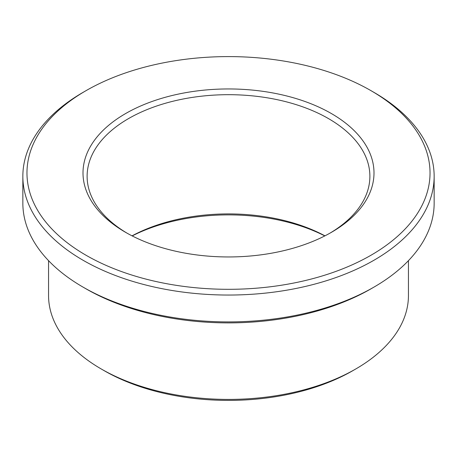 <?xml version="1.0" encoding="UTF-8"?>
<svg xmlns="http://www.w3.org/2000/svg" width="457" height="457" viewBox="0 0 457 457"><rect width="100%" height="100%" fill="white"/><g stroke="black" fill="none" stroke-linecap="round" stroke-linejoin="round"><path stroke-width="0.69" d="M132.05 235.846A141.384 81.626 180 0 1 324.95 235.846M127.092 233.19A141.384 81.626 180 0 1 87.116 176.311A141.384 81.626 180 0 1 174.397 100.9A141.384 81.626 180 0 1 328.474 118.592A141.384 81.626 180 0 1 369.884 176.311A141.384 81.626 180 0 1 329.908 233.19M373.917 92.36L371.01 90.68A201.537 116.358 180 0 1 371.01 90.68A201.537 116.358 180 0 1 371.01 255.229A201.537 116.358 180 0 1 85.99 255.229A201.537 116.358 180 0 1 85.99 90.68A201.537 116.358 180 0 1 371.01 90.675L373.917 92.354A205.65 118.729 180 0 1 373.917 92.36A205.65 118.729 180 0 1 434.15 176.311A205.65 118.729 180 0 1 228.5 295.045A205.65 118.729 180 0 1 22.85 176.311A205.65 118.729 180 0 1 83.083 92.36L85.99 90.68M434.15 176.311L434.15 203.176A205.65 118.729 180 0 1 373.917 287.133A205.65 118.729 180 0 1 83.083 287.133A205.65 118.729 180 0 1 22.85 203.176L22.85 176.311M373.917 287.133L371.01 288.813A201.537 116.358 180 0 1 85.99 288.813L83.083 287.133M408.444 260.656L408.444 295.53A179.944 103.888 180 0 1 355.74 368.988A179.944 103.888 180 0 1 101.26 368.988A179.944 103.888 180 0 1 48.556 295.53L48.556 260.656M355.74 368.988L352.833 370.667A175.831 101.517 180 0 1 104.167 370.667L101.26 368.988M132.193 235.921A145.497 84.002 180 0 1 324.807 235.921M331.382 113.553A145.497 84.002 180 0 1 331.382 232.35A145.497 84.002 180 0 1 125.618 232.35A145.497 84.002 180 0 1 125.618 113.553A145.497 84.002 180 0 1 331.382 113.553"/></g></svg>
